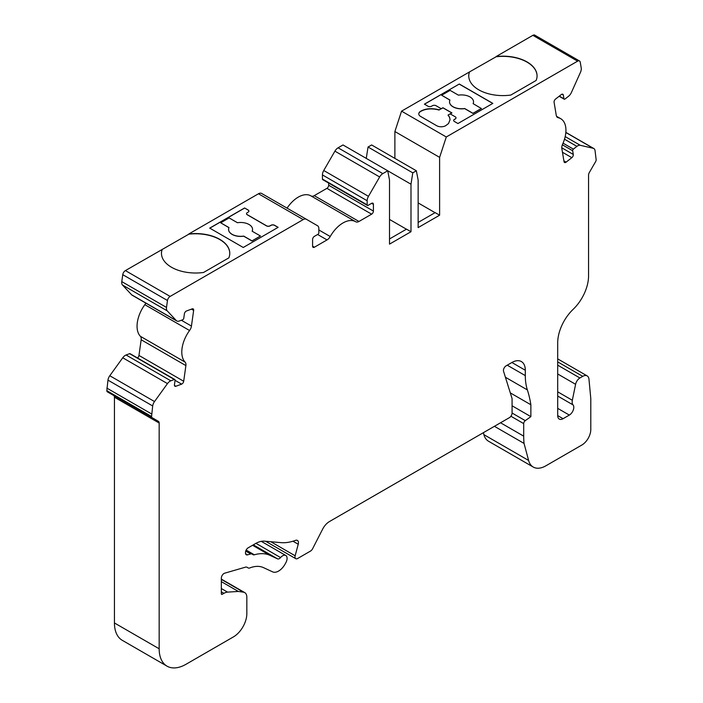 <?xml version="1.0" encoding="UTF-8"?>
<svg xmlns="http://www.w3.org/2000/svg" width="703" height="703" viewBox="0 0 703 703"><rect width="100%" height="100%" fill="white"/><g stroke="black" fill="none" stroke-linecap="round" stroke-linejoin="round"><path stroke-width="1.05" d="M410.991 184.212L387.731 170.785L382.81 173.623A6.327 3.656 120 0 0 379.646 176.963L368.469 196.33A6.327 3.656 120 0 0 367.151 200.742L367.151 204.872A1.265 0.729 120 0 0 367.414 205.452A1.265 0.729 120 0 0 368.047 205.39L371.623 203.325A2.531 1.459 -60 0 1 372.889 203.193A2.531 1.459 -60 0 1 373.416 204.353L373.416 211.067A2.531 1.459 -60 0 1 371.623 214.169L358.969 221.471A6.327 3.656 -60 0 1 355.806 221.788A6.327 3.656 -60 0 1 355.78 221.77A25.299 14.605 120 0 0 355.656 221.7A25.299 14.605 120 0 0 330.225 236.524A6.327 3.656 -60 0 1 327.027 239.916L314.373 247.228A2.531 1.459 -60 0 1 313.107 247.351A2.531 1.459 -60 0 1 312.589 246.191L312.589 239.477A2.531 1.459 -60 0 1 314.373 236.375L317.958 234.31A1.265 0.729 120 0 0 318.846 232.763L318.846 228.624A6.327 3.656 120 0 0 317.536 225.733L306.359 219.274A6.327 3.656 120 0 0 303.195 219.591L170.126 296.42A3.796 2.188 120 0 0 167.481 300.506L166.506 307.439A6.327 3.656 120 0 0 167.252 310.875L176.321 320.594A6.327 3.656 120 0 0 176.822 320.99A6.327 3.656 120 0 0 179.203 321.051L182.727 319.733A1.265 0.729 120 0 0 183.764 318.292L184.388 313.863A2.531 1.459 -60 0 1 186.462 310.998L192.183 308.854A2.531 1.459 -60 0 1 193.14 308.881A2.531 1.459 -60 0 1 193.641 310.41L191.444 326.069A6.327 3.656 -60 0 1 189.564 330.515A25.299 14.605 120 0 0 185.126 362.133A6.327 3.656 -60 0 1 185.891 365.595L183.694 381.254A2.531 1.459 -60 0 1 181.62 384.128L175.899 386.263A2.531 1.459 -60 0 1 174.942 386.246A2.531 1.459 -60 0 1 174.449 384.708L175.065 380.288A1.265 0.729 120 0 0 174.819 379.515A1.265 0.729 120 0 0 174.344 379.506L170.82 380.824A6.327 3.656 120 0 0 167.472 383.61L154.519 401.554A6.327 3.656 120 0 0 152.683 405.956L151.567 416.51A2.531 1.459 120 0 0 152.085 417.67L158.386 421.308A3.796 2.188 -60 0 1 159.168 423.039L159.168 648.781A37.953 21.916 120 0 0 167.033 666.163A37.953 21.916 120 0 0 186.005 664.282L233.414 636.909A18.972 10.958 120 0 0 246.832 613.666L246.832 597.242A10.123 5.844 120 0 0 244.741 592.611A10.123 5.844 120 0 0 243.475 592.181L238.335 591.443L227.552 592.119A12.654 7.302 120 0 0 223.914 593.332L222.236 594.299A1.265 0.729 -60 0 1 221.603 594.36A1.265 0.729 -60 0 1 221.34 593.78L221.34 578.121A3.796 2.188 -60 0 1 224.67 573.191L245.663 567.11A3.796 2.188 -60 0 1 246.911 567.207L248.221 567.962A3.796 2.188 120 0 0 249.697 567.98A37.953 21.916 -60 0 1 263.449 567.611L272.615 571.855A12.654 7.302 120 0 0 285.251 563.797L285.945 562.505A6.327 3.656 120 0 0 285.778 555.493A6.327 3.656 120 0 0 280.576 557.558A3.796 2.188 -60 0 1 277.553 558.85L270.04 555.37A51.873 29.948 120 0 0 254.345 554.799A3.796 2.188 -60 0 1 253.098 554.711L251.946 554.043A3.796 2.188 120 0 0 250.699 553.946L247.526 554.86A3.796 2.188 -60 0 1 246.278 554.772A3.796 2.188 -60 0 1 245.496 553.033L245.496 552.461A3.796 2.188 -60 0 1 248.177 547.813L255.549 543.56A25.299 14.605 -60 0 1 264.495 541.161L280.954 542.628A63.252 36.521 120 0 0 295.488 540.361A5.062 2.917 -60 0 1 297.395 540.405A5.062 2.917 -60 0 1 298.23 544.263L295.155 555.783A3.796 2.188 120 0 0 295.778 558.674A3.796 2.188 120 0 0 297.677 558.49L310.533 551.064A3.796 2.188 120 0 0 312.589 548.771L322.615 529.192A12.654 7.302 -60 0 1 329.461 521.547L509.394 417.661A3.796 2.188 120 0 0 512.074 413.012L512.074 398.557L503.559 371.325A3.796 2.188 -60 0 1 506.125 365.832L511.889 362.502A18.972 10.958 -60 0 1 521.38 361.562A18.972 10.958 -60 0 1 525.308 370.253L525.308 375.613A63.252 36.521 120 0 0 527.373 389.919A151.813 87.647 -60 0 1 530.862 404.752L530.862 416.642L525.273 420.658A2.531 1.459 120 0 0 523.7 423.61L523.7 436.15A86.864 50.15 120 0 0 524.043 443.408L528.612 460.465A25.299 14.605 120 0 0 533.243 467.047A25.299 14.605 120 0 0 545.897 465.799L581.847 445.034A12.654 7.302 120 0 0 590.792 429.542L590.792 398.557L588.973 379.233A8.858 5.114 120 0 0 587.172 375.903A8.858 5.114 120 0 0 582.743 376.342L579.913 377.977A6.327 3.656 120 0 0 575.599 384.304L572.33 400.271A7.592 4.385 120 0 0 573.05 404.902A6.327 3.656 -60 0 1 573.27 410.077A6.327 3.656 -60 0 1 569.325 415.078L563.068 418.698A7.592 4.385 -60 0 1 559.272 419.076A7.592 4.385 -60 0 1 557.699 415.596L557.699 342.809A31.626 18.26 -60 0 1 573.13 309.355A31.626 18.26 120 0 0 588.56 275.892L588.56 175.135A3.796 2.188 -60 0 1 589.342 172.49L595.643 161.593A2.531 1.459 120 0 0 596.162 159.827L595.046 150.556A6.327 3.656 120 0 0 593.807 148.518A6.327 3.656 120 0 0 593.209 148.289L580.256 145.293A6.327 3.656 120 0 0 576.908 146.365L573.384 149.124A1.265 0.729 120 0 0 572.664 150.732L573.279 154.449A2.531 1.459 -60 0 1 571.829 157.674L566.108 162.147A2.531 1.459 -60 0 1 564.527 162.481A2.531 1.459 -60 0 1 564.034 161.672L561.838 148.544A6.327 3.656 -60 0 1 562.602 144.203A25.299 14.605 120 0 0 560.695 118.675A25.299 14.605 120 0 0 558.164 117.709A6.327 3.656 -60 0 1 557.532 117.463A6.327 3.656 -60 0 1 556.284 115.424L554.087 102.304A2.531 1.459 -60 0 1 555.537 99.07L561.266 94.597A2.531 1.459 -60 0 1 562.839 94.264A2.531 1.459 -60 0 1 563.34 95.081L563.964 98.789A1.265 0.729 120 0 0 564.21 99.202A1.265 0.729 120 0 0 565.001 99.026L568.525 96.276A6.327 3.656 120 0 0 571.407 92.488L580.476 72.295A6.327 3.656 120 0 0 581.223 68.006L580.247 62.198A3.796 2.188 120 0 0 579.5 60.976A3.796 2.188 120 0 0 577.602 61.161L446.291 136.98L439.612 157.358L439.612 215.206L418.144 227.596L418.144 180.082L416.352 170.785L412.775 172.85L410.991 184.212L410.991 231.726L406.519 229.143L389.515 238.958M410.991 231.726L389.515 244.126L389.515 180.082L387.731 170.785L343.002 144.959L338.081 147.806A6.327 3.656 120 0 0 334.918 151.145L323.74 170.504A6.327 3.656 120 0 0 322.431 174.915L322.431 179.045A1.265 0.729 120 0 0 322.686 179.625L367.414 205.452M439.612 215.206L435.139 212.622L418.144 222.429M439.129 109.861L441.176 108.675L436.036 105.714A2.531 1.459 0 0 0 432.459 105.714L431.563 106.223A2.531 1.459 180 0 1 427.986 106.223L424.41 104.158L459.296 84.017L492.838 103.385L457.952 123.526L454.375 121.461A2.531 1.459 180 0 1 453.637 120.433A2.531 1.459 180 0 1 454.375 119.396L455.272 118.877A2.531 1.459 0 0 0 456.01 117.849A2.531 1.459 0 0 0 455.272 116.812L450.122 113.842L448.075 115.028A18.665 10.773 180 0 1 448.136 115.099A18.779 10.844 180 0 1 449.674 117.612L450.069 119.703L448.496 123.57L445.64 125.714A9.605 5.545 180 0 1 445.192 125.942A6.327 3.656 180 0 1 436.686 125.714L420.631 116.443A6.327 3.656 180 0 1 418.777 113.86A6.327 3.656 180 0 1 420.227 111.531A9.605 5.545 180 0 1 420.614 111.267C424.463 109.053 429.146 108.28 434.647 108.939A18.779 10.844 180 0 1 439.006 109.826A18.665 10.773 180 0 1 439.129 109.861L442.969 107.849L451.827 112.963M579.5 60.976L534.772 35.15A3.796 2.188 120 0 0 532.874 35.335L496.125 56.556A34.157 19.719 0 0 1 537.066 75.88A34.157 19.719 0 0 1 536.134 80.458L510.826 95.063A34.157 19.719 0 0 1 468.752 75.88A34.157 19.719 0 0 1 469.428 71.97L401.562 111.153L394.884 131.531L394.884 158.386M446.291 136.98L401.562 111.153M229.776 253.396A34.157 19.719 0 0 0 188.843 234.169L125.398 270.593A3.796 2.188 120 0 0 122.753 274.68L121.777 281.613A6.327 3.656 120 0 0 122.524 285.049L131.593 294.768A6.327 3.656 120 0 0 132.094 295.172L176.822 320.99M145.811 303.09A6.327 3.656 -60 0 1 144.836 304.689A25.299 14.605 120 0 0 140.398 336.315A6.327 3.656 -60 0 1 141.162 339.769L138.966 355.428A2.531 1.459 -60 0 1 137.489 357.968M174.819 379.515L130.09 353.697A1.265 0.729 120 0 0 129.616 353.679L126.092 354.997A6.327 3.656 120 0 0 122.744 357.783L109.791 375.736A6.327 3.656 120 0 0 107.954 380.13L106.838 390.692A2.531 1.459 120 0 0 107.357 391.843L152.085 417.67M151.567 413.926L106.838 388.1M113.658 395.481L158.386 421.308L113.658 395.481A3.796 2.188 -60 0 1 114.44 397.221L114.44 622.963A37.953 21.916 120 0 0 122.304 640.336L167.033 666.163M238.335 591.443L221.34 581.627M248.221 567.962L246.911 567.207L248.221 567.962M251.946 554.043L245.909 550.563L251.946 554.043M530.862 404.752L510.299 392.88M530.862 416.642L512.074 405.789M524.043 443.408L494.42 426.308M483.365 432.688L483.884 434.639A25.299 14.605 120 0 0 488.515 441.229L533.243 467.047M439.612 157.358L394.884 131.531M418.144 202.912L435.052 212.675M416.352 170.785L371.623 144.959L368.047 147.024L366.263 158.386M412.775 172.85L368.047 147.024M389.515 219.441L406.431 229.196M328.688 183.088L328.688 185.249A2.531 1.459 -60 0 1 326.904 188.342L314.241 195.654A6.327 3.656 -60 0 1 311.157 196.005M355.525 221.621L311.051 195.944A25.299 14.605 120 0 0 310.928 195.873A25.299 14.605 120 0 0 287.07 208.141M261.63 193.457L306.359 219.274L261.63 193.457A6.327 3.656 120 0 0 258.467 193.764L188.843 233.958A34.157 19.719 0 0 1 229.776 253.291A34.157 19.719 0 0 1 228.844 257.869L203.545 272.474A34.157 19.719 0 0 1 161.462 253.291A34.157 19.719 0 0 1 162.147 249.38M243.256 247.482L278.142 227.341L274.565 225.276A2.531 1.459 0 0 0 270.989 225.276L270.093 225.786A2.531 1.459 180 0 1 266.516 225.786L247.28 214.687A2.531 1.459 180 0 1 246.542 213.65A2.531 1.459 180 0 1 247.28 212.622L248.177 212.104A2.531 1.459 0 0 0 248.915 211.067A2.531 1.459 0 0 0 248.177 210.039L244.6 207.974L209.714 228.115L243.256 247.482M537.066 75.986A34.157 19.719 0 0 0 496.125 56.758L469.428 71.97M450.219 113.895L451.915 112.911L442.969 107.752L441.176 108.675M424.498 104.211L459.296 84.017M459.296 84.123L492.75 103.438M453.637 120.477A2.531 1.459 180 0 1 454.375 119.501L455.272 118.983A2.531 1.459 0 0 0 456.01 117.946A2.531 1.459 0 0 0 456.01 117.902M278.054 227.394L274.565 225.373A2.531 1.459 0 0 0 270.989 225.373L270.093 225.891A2.531 1.459 180 0 1 266.516 225.891L247.28 214.784A2.531 1.459 180 0 1 246.542 213.756A2.531 1.459 180 0 1 246.542 213.703M248.915 211.12A2.531 1.459 0 0 0 248.177 210.144L244.6 207.974M244.6 208.07L209.802 228.167M418.777 113.956A6.327 3.656 180 0 1 420.227 111.733A9.605 5.545 180 0 1 420.614 111.478L420.614 111.267M420.614 111.478C424.463 109.255 429.146 108.482 434.647 109.15A18.779 10.844 180 0 1 439.006 110.037A18.665 10.773 180 0 1 439.129 110.072M450.069 119.809L449.674 117.823A18.779 10.844 180 0 0 448.136 115.301A18.665 10.773 180 0 0 448.075 115.23L448.075 115.028M469.428 72.181A34.157 19.719 0 0 0 468.752 75.986M162.147 249.583A34.157 19.719 0 0 0 161.462 253.396M481.406 108.438L472.961 113.315L464.665 108.517A11.995 6.925 180 0 1 449.533 101.838A11.995 6.925 180 0 1 449.955 100.028L441.651 95.239L450.096 90.362L458.4 95.151A11.995 6.925 180 0 1 473.523 101.838A11.995 6.925 180 0 1 473.11 103.649L481.406 108.543L472.961 113.411L464.665 108.622A11.995 6.925 180 0 1 449.533 101.935A11.995 6.925 180 0 1 449.533 101.891M449.92 100.107L441.651 95.239M473.523 101.891A11.995 6.925 180 0 1 473.523 101.935A11.995 6.925 180 0 1 473.145 103.666M220.698 222.807L228.993 227.596A11.995 6.925 0 0 0 228.58 229.406A11.995 6.925 0 0 0 243.704 236.085L252.008 240.883L260.453 236.006L252.149 231.217A11.995 6.925 0 0 0 252.57 229.406A11.995 6.925 0 0 0 237.438 222.719L229.143 217.93L220.698 222.807L228.958 227.675M252.192 231.234A11.995 6.925 0 0 0 252.57 229.512A11.995 6.925 0 0 0 252.57 229.459M228.58 229.459A11.995 6.925 0 0 0 228.58 229.512A11.995 6.925 0 0 0 243.704 236.19L252.008 240.98L260.453 236.006M577.602 61.161L532.874 35.335M167.481 300.506L122.753 274.68M170.126 296.42L125.398 270.593M166.506 307.439L121.777 281.613M167.252 310.875L122.524 285.049M176.321 320.594L131.593 294.768M193.641 310.41L191.436 309.135M191.444 326.069L181.356 320.243M189.564 330.515L144.836 304.689M185.126 362.133L140.398 336.315M185.891 365.595L141.162 339.769M183.694 381.254L138.966 355.428M181.62 384.128L175.056 380.341M175.899 386.263L174.449 385.429M174.344 379.506L129.616 353.679M170.82 380.824L126.092 354.997M167.472 383.61L122.744 357.783M154.519 401.554L109.791 375.736M152.683 405.956L107.954 380.13M151.567 416.51L106.838 390.692M159.168 423.039L114.44 397.221M159.168 648.781L114.44 622.963M243.475 592.181L221.34 579.404M227.552 592.119L221.34 588.534M223.914 593.332L221.34 591.847M222.236 594.299L221.34 593.78M280.576 557.558L255.945 543.331M277.553 558.85L253.308 544.851M270.04 555.37L252.562 545.282M254.345 554.799L246.147 550.062M250.699 553.946L245.725 551.073M247.526 554.86L245.575 553.736M298.23 544.263L292.958 541.213M295.155 555.783L270.796 541.723M525.308 370.253L511.889 362.502M525.308 375.613L507.25 365.191M527.373 389.919L505.413 377.247M525.273 420.658L512.074 413.03M523.7 423.61L510.914 416.229M523.7 436.15L500.536 422.775M528.612 460.465L483.884 434.639M582.743 376.342L557.699 361.887M579.913 377.977L557.699 365.156M575.599 384.304L557.699 373.97M572.33 400.271L557.699 391.826M573.05 404.902L557.699 396.035M569.325 415.078L557.699 408.364M563.068 418.698L557.699 415.596M593.209 148.289L565.845 132.489M580.256 145.293L565.194 136.593M576.908 146.365L564.5 139.203M573.384 149.124L563.059 143.157M572.664 150.732L562.356 144.783M573.279 154.449L561.767 147.797M571.829 157.674L562.453 152.261M566.108 162.147L563.903 160.873M558.164 117.709L557.004 117.041M563.34 95.081L561.89 94.246M563.964 98.789L559.324 96.118M382.81 173.623L338.081 147.806M379.646 176.963L334.918 151.145M368.469 196.33L323.74 170.504M367.151 200.742L322.431 174.915M367.151 204.872L322.431 179.045M373.416 204.353L371.623 203.325M373.416 211.067L328.688 185.249M371.623 214.169L326.904 188.342M358.969 221.471L314.241 195.654M330.225 236.524L318.846 229.951M327.027 239.916L317.642 234.494M314.373 247.228L312.589 246.191M303.195 219.591L258.467 193.764M244.741 592.611L221.34 579.105M285.778 555.493L261.27 541.336M295.778 558.674L265.611 541.257M587.172 375.903L557.699 358.89M593.807 148.518L565.853 132.384M560.695 118.675L556.521 116.267M564.21 99.202L559.131 96.267M355.656 221.7L310.928 195.873"/></g></svg>

